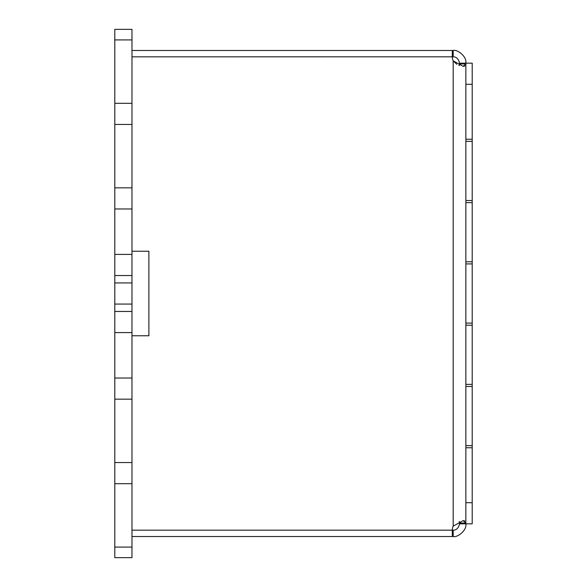 <?xml version="1.0" encoding="UTF-8"?>
<svg xmlns="http://www.w3.org/2000/svg" width="587" height="587" viewBox="0 0 587 587"><rect width="100%" height="100%" fill="white"/><g stroke="black" fill="none" stroke-linecap="round" stroke-linejoin="round"><path stroke-width="0.88" d="M131.98 39.916L114.795 39.916L114.795 29.35L131.98 29.35L131.98 208.972L114.795 208.972L114.795 275.538L131.98 275.538L131.98 304.066L114.795 304.066L114.795 332.594L131.98 332.594L131.98 483.688L114.795 483.688L114.795 547.084L131.98 547.084L131.98 483.688M131.98 462.556L114.795 462.556L114.795 483.688M131.98 399.16L114.795 399.16L114.795 462.556M131.98 378.028L114.795 378.028L114.795 399.16M114.795 304.066L114.795 282.934L131.98 282.934M114.795 208.972L114.795 187.84L131.98 187.84M131.98 124.444L114.795 124.444L114.795 103.312L131.98 103.312M114.795 547.084L114.795 557.65L131.98 557.65L131.98 547.084M131.98 208.972L131.98 254.406L114.795 254.406L114.795 282.934M131.98 304.066L131.98 311.462L114.795 311.462L114.795 378.028M114.795 39.916L114.795 103.312M114.795 124.444L114.795 187.84M131.972 275.538L131.972 254.406M131.972 311.462L131.972 332.594M453.186 50.482L453.186 56.822L131.98 56.836L452.291 56.822L452.291 50.482L453.186 50.482C456.767 49.095 467.017 56.183 465.865 63.161L465.865 523.839C467.017 530.809 456.767 537.905 453.186 536.518L453.186 530.178C456.481 530.156 458.594 528.043 459.526 523.839L459.305 521.454L459.526 523.061L465.865 523.061L463.158 520.654L453.186 526.135A9.509 9.509 0 0 0 452.291 530.164L131.98 530.164L453.186 530.178M453.186 56.822C456.481 56.844 458.594 58.957 459.526 63.161L459.305 65.546L458.88 65.377M464.838 520.985L463.583 520.669M459.526 63.939L465.865 63.939L463.172 66.346L453.186 60.865L456.811 64.335M463.583 66.331L464.838 66.015M148.885 335.764L148.885 251.236L148.885 335.764L131.98 335.764M452.291 50.482L131.98 50.482M452.291 56.836A9.509 9.509 0 0 0 453.186 60.865L453.186 526.135M131.98 251.236L148.885 251.236M131.98 536.518L453.186 536.518M452.291 536.518L452.291 530.178M465.865 84.293L472.205 84.293L472.205 63.161L459.526 63.161M465.865 447.764L472.205 447.764L472.205 523.839L459.526 523.839M465.865 384.368L472.205 384.368L472.205 323.085L465.865 323.085M465.865 325.198L472.205 325.198M465.865 261.802L472.205 261.802L472.205 200.519L465.865 200.519M465.865 202.632L472.205 202.632M465.865 139.236L472.205 139.236L472.205 200.519M465.865 263.915L472.205 263.915L472.205 261.802M472.205 263.915L472.205 323.085M465.865 386.481L472.205 386.481L472.205 384.368M472.205 386.481L472.205 445.65L465.865 445.65M472.205 447.764L472.205 445.65M472.205 84.293L472.205 139.236M465.865 141.35L472.205 141.35M465.865 502.707L472.205 502.707"/></g></svg>

